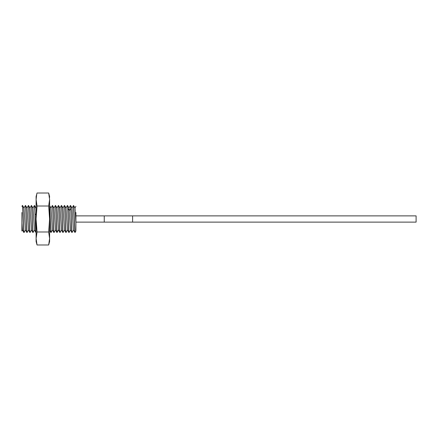 <?xml version="1.0" encoding="UTF-8"?>
<svg xmlns="http://www.w3.org/2000/svg" width="438" height="438" viewBox="0 0 438 438"><rect width="100%" height="100%" fill="white"/><g stroke="black" fill="none" stroke-linecap="round" stroke-linejoin="round"><path stroke-width="0.66" d="M75.905 212.496L75.905 231.023L75.035 232.501L73.568 205.526L75.002 208.006M22.508 229.977L21.9 231.023L21.9 212.496M22.376 205.531L22.409 205.499C22.907 204.612 23.411 233.301 23.909 232.501L24.03 232.501C23.526 233.306 23.033 204.71 22.53 205.499L22.409 205.499M21.9 223.051L22.437 229.977L23.909 232.501M23.937 208.023L25.409 205.499C25.913 204.71 26.406 233.306 26.91 232.501L27.03 232.501C26.526 233.301 26.034 204.672 25.53 205.499L25.409 205.499M22.53 205.499L24.008 208.023L25.437 229.977L26.91 232.501M71.942 208.023L73.568 205.526M72.073 232.458L72.035 232.501C71.536 233.377 71.033 204.645 70.534 205.499L70.748 208.597C71.137 215.808 71.525 233.213 71.914 232.501L72.035 232.501M68.914 232.501L69.034 232.501C68.646 233.213 68.257 215.808 67.863 208.597L67.414 205.499C67.917 204.705 68.41 233.295 68.914 232.501L67.441 229.977L66.012 208.023L64.561 205.526M68.941 208.023L70.414 205.499M70.513 229.977L69.034 232.501M67.512 229.977L66.034 232.501C65.53 233.295 65.038 204.705 64.534 205.499L64.413 205.499C64.917 204.677 65.415 233.339 65.914 232.501L66.034 232.501M65.941 208.023L67.414 205.499M64.512 229.977L63.034 232.501C62.535 233.339 62.037 204.677 61.534 205.499L61.413 205.499C61.911 204.617 62.415 233.344 62.913 232.501L63.034 232.501M62.941 208.023L64.413 205.499M61.512 229.977L60.033 232.501C59.535 233.344 59.031 204.617 58.533 205.499L58.413 205.499C58.884 204.645 59.354 230.169 59.825 232.26L60.033 232.501M59.94 208.023L61.413 205.499M56.913 232.501L56.945 232.26C56.475 230.169 56.004 204.645 55.533 205.499L55.412 205.499C55.916 204.677 56.409 233.295 56.913 232.501L55.44 229.977L54.011 208.023L52.412 205.499C52.916 204.71 53.414 233.312 53.912 232.501L54.033 232.501C53.529 233.295 53.036 204.677 52.533 205.499M56.94 208.023L58.413 205.499M58.511 229.977L57.033 232.501M55.511 229.977L54.033 232.501M53.94 208.023L55.412 205.499M52.511 229.977L51.032 232.501C50.529 233.312 50.036 204.71 49.532 205.499M49.603 206.566L51.032 232.501M50.939 208.023L52.412 205.499M35.911 232.501L36.031 232.501C35.719 232.846 35.412 222.444 35.1 214.029L34.41 205.499C34.909 204.617 35.412 233.344 35.911 232.501L34.438 229.977L33.009 208.023L31.41 205.499C31.908 204.666 32.412 233.388 32.91 232.501L33.031 232.501C32.532 233.344 32.029 204.617 31.531 205.499M31.509 229.977L30.03 232.501C29.532 233.388 29.028 204.666 28.53 205.499L28.41 205.499C28.913 204.672 29.406 233.301 29.91 232.501L30.03 232.501M29.937 208.023L31.41 205.499M26.937 208.023L28.41 205.499M34.509 229.977L33.031 232.501M32.938 208.023L34.41 205.499M25.508 229.977L24.03 232.501M75.905 223.051L75.013 208.023M75.035 232.501L73.442 229.977L72.013 208.023L70.534 205.499M71.914 232.501L70.441 229.977L69.012 208.023L67.534 205.499M74.887 232.474L73.414 205.499M61.534 205.499L63.012 208.023L64.441 229.977L65.914 232.501M61.446 229.983L62.913 232.501M61.44 229.977L60.011 208.023L58.533 205.499M59.886 232.474L58.385 229.813L59.913 232.501M56.945 232.26L58.385 229.813L57.011 208.023L55.533 205.499M49.56 205.526L51.011 208.023L52.44 229.977L53.912 232.501M36.102 208.406L34.531 205.499M28.53 205.499L30.008 208.023L31.437 229.977L32.91 232.501M25.53 205.499L27.008 208.023L28.437 229.977L29.91 232.501M75.905 222.121L416.1 222.121L416.1 215.879L132.605 215.879L132.605 222.121M75.905 215.879L132.605 215.879M36.228 240.791L36.102 238.486L37.038 244.984L36.102 241.502L36.102 196.498L37.038 193.016L48.673 193.016L49.001 194.341M49.478 240.791L49.603 238.486L49.603 241.502L48.673 244.984L49.603 238.486L49.603 199.514L48.673 193.016L49.603 196.498L49.527 197.675M49.286 195.802L49.412 196.646M36.102 238.486L37.038 231.992L48.673 231.992L49.603 219L48.673 206.008L49.603 199.514M37.038 231.992L36.102 219L37.038 206.008L36.102 199.514L36.71 194.341M37.038 206.008L48.673 206.008M36.425 195.802L36.294 196.646M36.184 197.675L36.102 199.514M37.038 244.984L48.673 244.984M49.603 238.486L48.673 231.992M70.748 208.597L69.308 210.519L67.863 208.597M36.102 214.669L35.1 214.029M104.255 215.879L104.255 222.121M21.9 206.353L22.382 205.526M75.905 206.353L74.942 208.023M72.062 232.474L73.513 229.972M27.057 232.474L28.508 229.977M49.439 229.977L50.885 232.474"/></g></svg>
